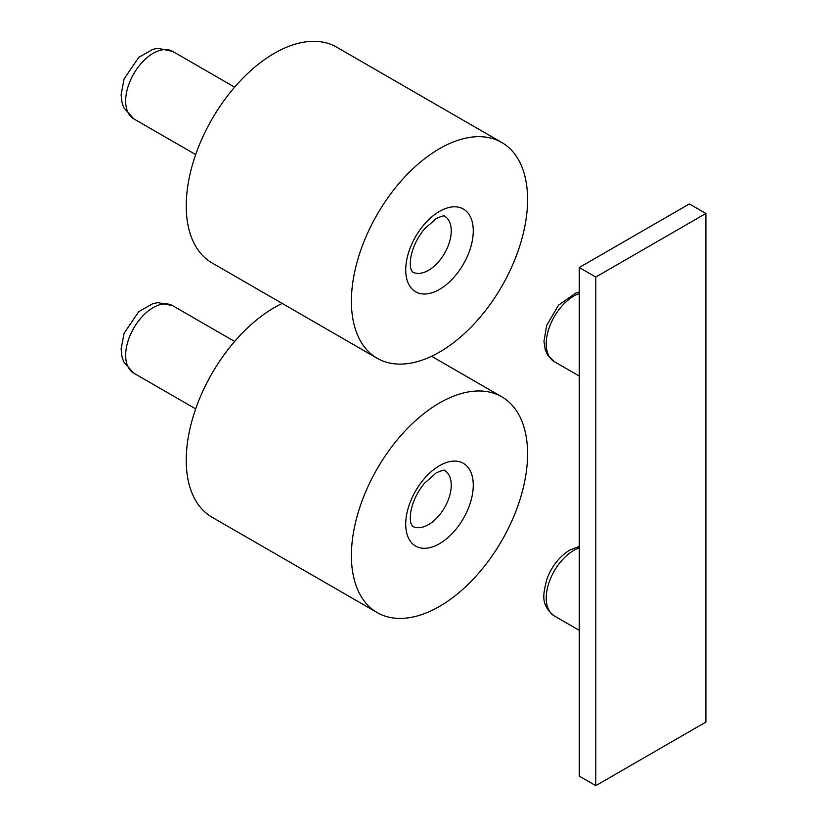 <?xml version="1.0" encoding="UTF-8"?>
<svg xmlns="http://www.w3.org/2000/svg" width="827" height="827" viewBox="0 0 827 827"><rect width="100%" height="100%" fill="white"/><g stroke="black" fill="none" stroke-linecap="round" stroke-linejoin="round"><path stroke-width="1.24" d="M595.781 785.65L579.262 776.119L579.262 267.514L689.377 203.938L705.896 213.469L705.896 722.074L595.781 785.65L595.781 277.045L705.896 213.469M579.262 267.514L595.781 277.045M377.205 358.287L212.032 262.924A124.577 71.928 -60 0 1 186.23 205.892A124.577 71.928 -60 0 1 240.616 80.519A124.577 71.928 -60 0 1 336.61 47.139L501.782 142.502A124.577 71.928 120 0 0 405.788 175.882A124.577 71.928 120 0 0 351.403 301.255A124.577 71.928 120 0 0 377.205 358.287A124.577 71.928 120 0 0 501.782 286.359A124.577 71.928 120 0 0 501.782 142.502M351.403 555.558A124.577 71.928 120 0 0 377.205 612.59A124.577 71.928 120 0 0 501.782 540.662A124.577 71.928 120 0 0 501.782 396.805A124.577 71.928 120 0 0 405.788 430.185A124.577 71.928 120 0 0 351.403 555.558M377.205 612.59L212.032 517.226A124.577 71.928 -60 0 1 186.23 460.194A124.577 71.928 -60 0 1 282.234 303.457M579.262 546.42L569.865 550.038C559.3 556.581 551.588 566.433 546.719 579.603C543.473 593.879 539.907 604.413 554.286 615.929A38.931 22.474 -60 0 1 546.223 598.107A38.931 22.474 -60 0 1 573.752 550.42A38.931 22.474 -60 0 1 579.262 547.887M579.262 292.117L575.695 293.068L558.556 305.153L546.719 325.3L543.949 341.262L545.241 349.759L547.598 355.021L554.286 361.626A38.931 22.474 -60 0 1 549.51 326.851A38.931 22.474 -60 0 1 579.262 293.585M412.394 271.918A32.191 18.587 120 0 0 444.575 253.331A32.191 18.587 120 0 0 444.575 216.157C443.944 217.005 446.89 213.811 436.274 218.524L424.21 229.182C416.984 238.29 412.508 247.821 410.771 257.776C410.089 262.924 410.151 266.718 410.967 269.147L412.394 271.918M439.499 211.402A47.759 27.57 120 0 0 410.244 286.783A47.759 27.57 120 0 0 468.744 253.01A47.759 27.57 120 0 0 439.499 211.402M195.689 154.587L133.726 118.819A38.931 22.474 -60 0 1 133.726 73.861A38.931 22.474 -60 0 1 172.667 51.388L234.62 87.155M412.394 526.22A32.191 18.587 120 0 0 444.575 507.633A32.191 18.587 120 0 0 444.575 470.46C443.375 471.504 448.286 467.855 436.274 472.827L424.21 483.485C416.984 492.592 412.508 502.123 410.771 512.078C410.089 517.226 410.151 521.02 410.967 523.45L412.394 526.22M439.499 465.704A47.759 27.57 120 0 0 410.244 541.085A47.759 27.57 120 0 0 468.744 507.313A47.759 27.57 120 0 0 439.499 465.704M133.726 373.122A38.931 22.474 -60 0 1 133.726 328.164A38.931 22.474 -60 0 1 172.667 305.69L158.009 302.63L152.861 303.633L138.76 311.645L124.071 333.291L121.104 349.087L122.076 357.099L123.771 361.988L133.726 373.122L195.689 408.889M554.286 361.626L579.262 376.047M554.286 615.929L579.262 630.339M133.726 118.819L123.771 107.686L122.076 102.796L121.104 94.785L124.071 78.999L138.76 57.342L152.861 49.331L158.009 48.338L172.667 51.388M501.782 396.805L431.58 356.272M234.62 341.458L172.667 305.69"/></g></svg>
